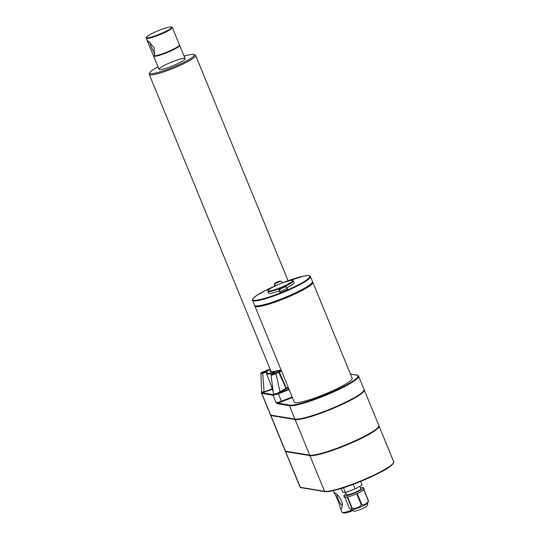 <?xml version="1.0" encoding="UTF-8"?>
<svg xmlns="http://www.w3.org/2000/svg" width="540" height="540" viewBox="0 0 540 540"><rect width="100%" height="100%" fill="white"/><g stroke="black" fill="none" stroke-linecap="round" stroke-linejoin="round"><path stroke-width="0.81" d="M342.151 505.892L341.766 508.059C341.314 509.24 340.821 509.207 340.288 507.971C338.749 501.964 336.717 497.016 334.206 493.128L334.564 492.723C337.426 493.803 343.13 500.83 342.151 505.892M342.164 505.649A6.413 1.391 65.9 0 1 338.783 500.749A6.413 1.391 65.9 0 1 336.987 494.485M340.288 507.971L342.063 512.305A12.825 1.775 -22.3 0 0 342.279 512.487L343.541 513A11.84 1.64 -22.3 0 0 352.6 510.773M342.279 512.487A12.825 1.775 -22.3 0 0 351.877 510.145M184.093 56.147A24.077 3.335 157.7 0 1 193.948 54.527A24.077 3.335 157.7 0 1 178.173 65.016A24.077 3.335 157.7 0 1 149.837 72.617A24.077 3.335 157.7 0 1 157.991 66.852M193.948 54.527L195.21 55.04A25.063 3.47 157.7 0 1 195.622 55.397A25.063 3.47 157.7 0 1 178.794 65.961A25.063 3.47 157.7 0 1 149.249 74.412A25.063 3.47 157.7 0 1 149.297 73.872L149.837 72.617M368.53 500.884A10.658 1.478 -22.3 0 1 368.395 501.026C366.863 503.786 364.682 505.022 361.854 504.731A10.658 1.478 -22.3 0 1 361.321 504.968C358.938 507.593 355.901 508.687 352.215 508.255A10.658 1.478 -22.3 0 1 351.817 508.349L350.811 509.254L351.614 509.578A8.782 1.215 -22.3 0 0 361.82 506.493A8.782 1.215 -22.3 0 0 367.7 502.976L368.53 500.884L363.913 489.625A10.658 1.478 157.7 0 0 364.129 489.105L363.575 487.748A10.658 1.478 -22.3 0 0 360.518 487.91M350.811 509.254L349.245 507.924L344.932 497.408M351.817 508.349L347.2 497.097A10.658 1.478 157.7 0 1 344.412 497.192L343.859 495.835A10.658 1.478 -22.3 0 0 344.216 496.037A10.658 1.478 -22.3 0 0 355.354 492.703A10.658 1.478 -22.3 0 0 363.575 487.748M345.58 492.433L346.525 494.741A7.769 1.073 -22.3 0 0 354.125 492.784A7.769 1.073 -22.3 0 0 360.902 488.842L359.863 486.304M346.14 493.803A10.658 1.478 -22.3 0 0 343.859 495.835M352.215 508.255L347.598 496.996A10.658 1.478 157.7 0 0 356.711 493.715L361.321 504.968M361.854 504.731L357.237 493.479A10.658 1.478 157.7 0 0 363.778 489.767L368.395 501.026M360.639 481.451L362.104 485.028L355.124 488.99L345.398 492.5L342.65 492.041L341.199 488.498M353.93 484.096L343.096 487.904M345.398 492.5L343.541 487.978M355.124 488.99L353.268 484.475M270.736 415.132A6.494 0.898 -22.3 0 0 270.635 415.409L285.242 451.028A6.494 0.898 -22.3 0 0 285.464 451.15L309.731 455.173A38.063 5.272 -22.3 0 0 349.522 443.273A38.063 5.272 -22.3 0 0 378.877 425.567L364.271 389.948A38.063 5.272 -22.3 0 0 364.136 389.738M285.512 451.157L285.613 451.406A6.298 0.871 -22.3 0 0 285.822 451.521L310.095 455.544A37.868 5.245 -22.3 0 0 349.515 443.779A37.868 5.245 -22.3 0 0 378.898 426.141M285.525 451.197A6.494 0.898 -22.3 0 0 285.431 451.481A6.494 0.898 -22.3 0 0 285.647 451.602L309.92 455.625A38.063 5.272 -22.3 0 0 349.711 443.725A38.063 5.272 -22.3 0 0 379.06 426.019A38.063 5.272 -22.3 0 0 378.932 425.81M274.772 284.465L274.435 284.614A3.929 0.547 -22.3 0 0 274.738 284.661L275.92 283.061L279.734 281.36L281.664 281.57A3.929 0.547 -22.3 0 0 281.657 281.563A3.929 0.547 -22.3 0 0 281.651 281.556M278.215 282.312L277.621 281.86L276.568 282.332L277 282.4L275.623 283.014L274.435 284.614M277.871 282.467L277.621 281.86M280.685 281.192L278.06 281.927M277.742 282.528L278.795 282.056M279.558 290.027L279.221 290.176A3.929 0.547 -22.3 0 0 279.518 290.23L280.706 288.63L282.082 288.009L284.519 286.922L286.443 287.132A3.929 0.547 -22.3 0 0 286.436 287.132A3.929 0.547 -22.3 0 0 286.43 287.125M282.521 288.09L283.581 287.618M279.95 292.403A4.192 0.581 157.7 0 1 279.808 292.329L279.322 291.148A4.192 0.581 157.7 0 0 284.269 289.737A4.192 0.581 157.7 0 0 287.084 287.969L287.564 289.143A4.192 0.581 157.7 0 1 284.749 290.912A4.192 0.581 157.7 0 1 279.95 292.403M279.221 290.824A13.811 1.91 157.7 0 1 268.981 293.456A13.811 1.91 157.7 0 1 268.515 293.193L267.84 290.628C267.719 290.5 268.994 288.38 280.807 283.52C288.36 280.625 291.121 280.287 291.809 280.321L293.335 280.901A13.811 1.91 157.7 0 1 284.054 286.726A13.811 1.91 157.7 0 1 282.947 287.213M293.335 280.901L294.071 282.71A13.811 1.91 157.7 0 1 286.868 287.577M312.478 282.089L312.586 282.353A31.077 4.306 157.7 0 1 288.623 296.804A31.077 4.306 157.7 0 1 256.135 306.524A31.077 4.306 157.7 0 1 255.076 305.937L254.968 305.674M312.525 281.927A31.327 4.34 157.7 0 1 312.815 282.258A31.327 4.34 157.7 0 1 291.782 295.461A31.327 4.34 157.7 0 1 255.913 306.619A31.327 4.34 157.7 0 1 254.853 306.031A31.327 4.34 157.7 0 1 254.826 305.593M282.488 282.865L303.858 276.062L308.495 275.576L310.304 276.244L312.498 281.488A31.327 4.34 157.7 0 1 291.465 294.692A31.327 4.34 157.7 0 1 255.596 305.856A31.327 4.34 157.7 0 1 254.536 305.262L252.416 299.984L253.274 298.202L256.871 295.34L265.95 290.209L274.745 286.085A30.834 4.273 157.7 0 0 253.638 300.2A30.834 4.273 157.7 0 0 289.116 289.251A30.834 4.273 157.7 0 0 309.67 276.035A30.834 4.273 157.7 0 0 282.488 282.865L282.299 282.4A4.192 0.581 157.7 0 1 280.894 283.487M268.562 370.346L269.015 369.772A29.619 4.104 157.7 0 1 270.074 369.009M266.747 371.912L267.502 371.088L262.697 372.742C260.415 373.268 260.921 372.83 264.215 371.432L264.539 371.729L264.215 371.432L269.015 369.772M262.697 372.742L262.724 373.302L260.861 373.484C260.462 373.194 261.59 372.506 264.236 371.419L270.068 368.995M277.331 403.711L276.055 402.658L277.587 403.063A0.493 0.479 -80.6 0 0 277.331 403.711L289.447 405.722A0.493 0.479 -80.6 0 1 289.703 405.074L277.587 403.063A6.986 0.965 157.7 0 0 281.576 401.746L281.421 401.207A6.494 0.898 157.7 0 1 276.055 402.658L272.97 395.24A0.493 0.479 -80.6 0 1 273.226 394.592L273.578 394.214M273.604 394.227L273.834 394.268A0.493 0.459 -91.9 0 1 273.753 394.598L276.48 393.863L279.963 391.797L275.981 373.626L279.268 371.776L278.674 372.046L278.654 371.371L275.447 373.295L275.981 373.626C272.268 375.158 270.83 375.55 271.681 374.787L271.863 374.261L271.681 374.787M281.529 371.081A30.112 4.171 157.7 0 1 279.268 371.776L286.45 388.557L280.496 392.128L276.48 393.863L276.521 394.328L273.01 395.246A0.493 0.479 -83.6 0 1 273.247 394.605L273.753 394.598A0.493 0.425 -110.2 0 0 273.74 395.077M280.496 392.128L279.963 391.797L286.504 387.956A30.422 4.212 -22.3 0 0 288.225 387.416M279.261 371.763L278.654 371.371A29.619 4.104 157.7 0 0 281.32 370.562M274.34 373.093L275.069 372.344A29.619 4.104 157.7 0 1 267.502 371.088L267.037 371.878L267.502 371.088M274.732 372.546L271.863 374.261C271.202 375.057 272.396 374.733 275.447 373.295M260.861 373.484L261.657 392.249A0.493 0.486 126.5 0 1 261.562 392.573A0.493 0.479 178.3 0 0 261.454 392.884L261.583 392.398L262.008 392.742A0.493 0.472 102.3 0 0 261.772 393.377L270.668 415.078L294.935 419.101A38.063 5.272 -22.3 0 0 334.726 407.201A38.063 5.272 -22.3 0 0 364.082 389.495L358.594 376.117A38.063 5.272 157.7 0 1 329.238 393.822A38.063 5.272 157.7 0 1 289.447 405.722L294.935 419.101M289.13 389.61L278.539 393.734L278.384 393.194L288.913 389.09M278.539 393.734L276.521 394.328M262.008 392.742L262.069 392.742A0.493 0.479 99.4 0 0 261.812 393.39L261.772 393.377M261.657 392.249L264.06 391.615L262.724 373.302L266.726 371.918M278.674 372.046L285.916 388.226A0.493 0.365 -121 0 0 286.45 388.557A30.915 4.28 157.7 0 0 288.441 387.929M159.489 69.62A14.107 1.958 157.7 0 1 159.017 69.356A14.107 1.958 157.7 0 1 171.329 62.195A14.107 1.958 157.7 0 1 185.119 58.651A14.107 1.958 157.7 0 1 174.238 65.212A14.107 1.958 157.7 0 1 159.489 69.62M282.65 288.029L282.406 287.422L281.347 287.894L281.786 287.962L280.402 288.576L279.221 290.176M282.994 287.874L282.406 287.422M312.815 282.258L352.175 378.223A31.327 4.34 157.7 0 1 331.135 391.426A31.327 4.34 157.7 0 1 294.206 401.996L254.853 306.031M270.716 415.085L270.817 415.334A6.298 0.871 -22.3 0 0 271.033 415.449L295.299 419.479A37.868 5.245 -22.3 0 0 334.719 407.707A37.868 5.245 -22.3 0 0 364.102 390.069M270.635 415.409A6.494 0.898 -22.3 0 0 270.857 415.53L295.124 419.553A38.063 5.272 -22.3 0 0 334.915 407.653A38.063 5.272 -22.3 0 0 364.271 389.948M261.495 393.046A0.493 0.479 178.3 0 1 261.454 392.884L270.452 414.956A6.494 0.898 -22.3 0 0 270.668 415.078M285.471 286.76L282.839 287.489M272.396 388.739L262.069 392.742L273.247 394.605M273.834 394.268L276.419 393.565M154.454 55.863L153.461 55.701L153.151 55.067L147.447 41.155L147.697 40.628L154.015 47.574L154.454 55.863A14.107 1.958 -22.3 0 0 169.472 51.037A14.107 1.958 -22.3 0 0 179.469 44.861L172.328 27.459A14.107 1.958 -22.3 0 0 172.098 27.257L171.464 27A13.615 1.883 -22.3 0 0 155.635 31.786A13.615 1.883 -22.3 0 0 146.516 37.233A13.615 1.883 -22.3 0 0 159.806 34.108A13.615 1.883 -22.3 0 0 171.464 27M155.102 53.156A6.413 1.391 65.9 0 1 151.349 47.122A6.413 1.391 65.9 0 1 150.073 42.289M179.341 45.34L179.381 45.428A13.811 1.91 157.7 0 1 167.326 52.434A13.811 1.91 157.7 0 1 153.819 55.91L153.718 55.667M146.516 37.233L146.246 37.861A14.107 1.958 -22.3 0 0 146.225 38.165A14.107 1.958 -22.3 0 0 147.312 38.462A14.107 1.958 -22.3 0 0 162.338 33.635A14.107 1.958 -22.3 0 0 172.328 27.459M153.151 55.067L153.36 55.566A14.107 1.958 -22.3 0 0 153.461 55.701M153.583 55.681A14.107 1.958 -22.3 0 0 153.542 56.018A14.107 1.958 -22.3 0 0 154.022 56.288A14.107 1.958 -22.3 0 0 168.77 51.874A14.107 1.958 -22.3 0 0 179.651 45.313A14.107 1.958 -22.3 0 0 179.456 45.131M309.953 455.207L310.095 455.544M285.687 451.183L285.822 451.521M277.695 282.515L275.92 283.061M275.623 283.014L276.608 282.332M277.661 281.86L279.437 281.306M279.734 281.36L278.748 282.042M276.77 285.221A4.192 0.581 157.7 0 1 274.543 285.586C274.037 283.878 274.496 282.676 280.051 281.144M282.474 288.077L280.706 288.63M283.743 286.254A13.318 1.843 157.7 0 1 268.394 290.007A13.318 1.843 157.7 0 1 288.961 280.82A13.318 1.843 157.7 0 1 283.743 286.254M281.428 287.854A13.811 1.91 157.7 0 1 267.773 291.384M292.376 397.535L281.576 401.746M292.167 397.022L281.421 401.207L278.235 393.255M350.453 374.031L356.947 375.111A0.493 0.479 99.4 0 0 356.677 375.145A37.571 5.204 157.7 0 1 332.721 391.689A37.571 5.204 157.7 0 1 289.703 405.074M350.494 374.119L356.677 375.145M300.078 487.188L300.652 487.6A0.493 0.479 -80.6 0 1 300.294 487.31A6.494 0.898 157.7 0 1 300.078 487.188L285.431 451.481M300.652 487.6L324.918 491.623A0.493 0.479 -80.6 0 1 324.56 491.333L300.294 487.31L285.647 451.602M324.918 491.623C331.094 491.927 343.076 488.504 360.848 481.363C368.969 478.015 376.07 474.68 382.151 471.366C390.636 467.289 394.889 462.22 393.707 461.727A38.063 5.272 157.7 0 1 364.351 479.432A38.063 5.272 157.7 0 1 324.56 491.333L309.92 455.625M393.464 462.881A37.571 5.204 157.7 0 1 362.846 480.533A37.571 5.204 157.7 0 1 325.188 491.589M310.459 276.521A31.327 4.34 157.7 0 1 289.426 289.724A31.327 4.34 157.7 0 1 252.497 300.294M281.09 370.015A26.048 3.611 157.7 0 1 270.533 370.123M273.416 373.322A30.112 4.171 157.7 0 1 266.409 373.383L272.801 389.786A30.422 4.212 -22.3 0 0 272.99 390.042M271.033 415.449L270.891 415.112M295.299 419.479L295.157 419.135M295.124 419.553L309.731 455.173M270.857 415.53L285.464 451.15M272.97 395.24L261.812 393.39M280.402 288.576L281.394 287.894M284.519 286.922L283.534 287.604M282.447 287.429L284.216 286.875M272.592 389.239L264.087 392.175M273.098 390.893A30.915 4.28 157.7 0 1 272.707 389.529M281.657 281.563L282.299 282.4M274.772 286.153L274.543 285.586M356.947 375.111L358.594 376.117M273.524 394.132L271.053 375.219L274.894 372.438M288.05 280.76L195.622 55.397M271.215 371.783L149.249 74.412M271.276 371.939L281.084 370.001M267.239 371.291L266.409 373.383M393.707 461.727L379.06 426.019M333.2 490.678L334.206 493.128M367.713 502.787L367.652 505.035C366.613 506.169 368.348 505.69 362.225 508.768C357.5 510.651 354.78 511.461 354.058 511.198L351.466 509.45M284.83 286.713C279.281 288.245 278.816 289.447 279.322 291.148M286.436 287.132L287.084 287.969M147.447 41.155L146.225 38.165M185.119 58.651L179.651 45.313M159.017 69.356L153.542 56.018"/></g></svg>
